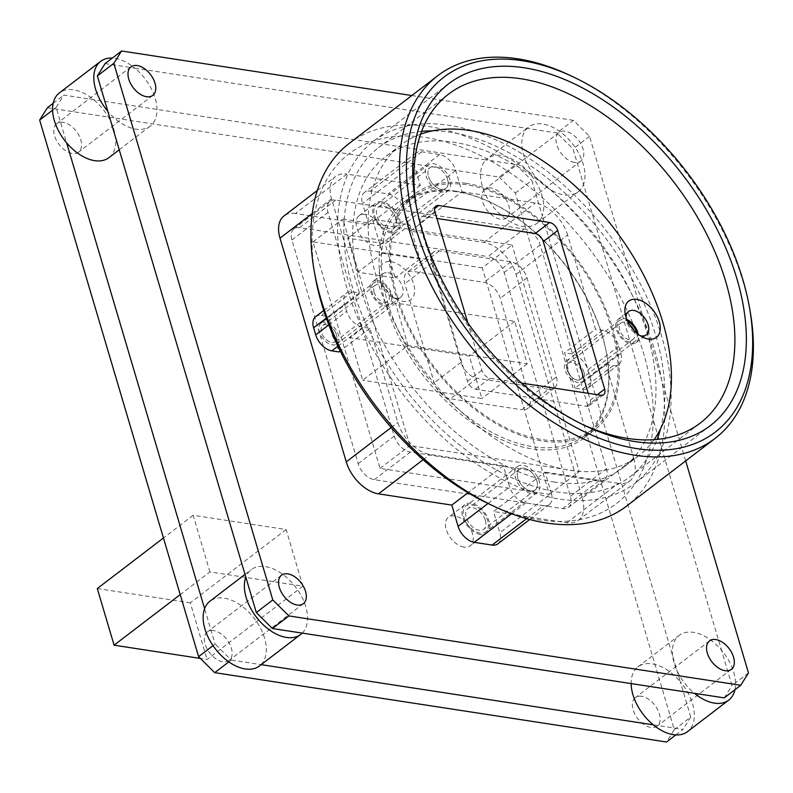 <?xml version="1.0" encoding="UTF-8"?>
<svg xmlns="http://www.w3.org/2000/svg" width="793" height="793" viewBox="0 0 793 793"><rect width="100%" height="100%" fill="white"/><g stroke="black" fill="none" stroke-linecap="round" stroke-linejoin="round"><path stroke-width="0.59" stroke-dasharray="3.96 2.97" d="M105.082 63.599L134.889 68.178A40.77 24.702 52.6 0 0 112.299 58.087M685.667 460.902L589.526 136.337L573.408 120.348L556.924 132.956L134.889 68.178A40.77 24.702 52.6 0 1 155.2 98.322A40.77 24.702 52.6 0 1 150.155 126.127A40.77 24.702 52.6 0 1 107.838 111.327M573.408 120.348L411.815 95.537M302.232 633.101A40.77 24.702 52.6 0 0 305.761 606.615A40.77 24.702 52.6 0 0 281.178 573.26A40.77 24.702 52.6 0 0 251.193 569.661A40.77 24.702 52.6 0 0 245.82 577.145M748.483 672.95L731.989 685.548L721.501 650.161A40.77 24.702 52.6 0 0 679.195 635.352A40.77 24.702 52.6 0 0 674.149 663.156A40.77 24.702 52.6 0 0 694.46 693.31M734.942 689.722A40.77 24.702 52.6 0 0 733.753 672.305A40.77 24.702 52.6 0 0 721.501 650.161L583.519 184.333A40.77 24.702 52.6 0 0 583.192 164.012A40.77 24.702 52.6 0 0 558.609 130.657A40.77 24.702 52.6 0 0 528.624 127.058A40.77 24.702 52.6 0 0 527.117 128.377A40.77 24.702 52.6 0 0 523.588 154.863A40.77 24.702 52.6 0 0 548.171 188.219A40.77 24.702 52.6 0 0 578.156 191.827A40.77 24.702 52.6 0 0 583.519 184.333L573.042 148.945L556.924 132.956M365.395 214.378A17.942 10.864 52.6 0 0 359.11 215.706A17.942 10.864 52.6 0 0 358.684 232.339A17.942 10.864 52.6 0 0 374.623 245.523A17.942 10.864 52.6 0 0 380.908 244.204A17.942 10.864 52.6 0 0 381.324 227.561A17.942 10.864 52.6 0 0 365.395 214.378M463.955 547.101A17.942 10.864 -127.4 0 1 448.025 533.917A17.942 10.864 -127.4 0 1 448.441 517.284A17.942 10.864 -127.4 0 1 454.726 515.956A17.942 10.864 -127.4 0 1 470.655 529.139A17.942 10.864 -127.4 0 1 470.239 545.782A17.942 10.864 -127.4 0 1 463.955 547.101M381.879 201.769A17.942 10.864 52.6 0 0 375.595 203.097A17.942 10.864 52.6 0 0 375.178 219.73A17.942 10.864 52.6 0 0 391.108 232.914A17.942 10.864 52.6 0 0 397.392 231.596A17.942 10.864 52.6 0 0 397.808 214.953A17.942 10.864 52.6 0 0 381.879 201.769M396.034 218.809A13.045 7.9 52.6 0 0 388.164 208.133A13.045 7.9 52.6 0 0 378.568 206.983A13.045 7.9 52.6 0 0 376.953 215.884A13.045 7.9 52.6 0 0 384.823 226.55A13.045 7.9 52.6 0 0 394.418 227.71A13.045 7.9 52.6 0 0 396.034 218.809M480.439 534.502A17.942 10.864 -127.4 0 1 464.51 521.308A17.942 10.864 -127.4 0 1 464.926 504.675A17.942 10.864 -127.4 0 1 471.211 503.347A17.942 10.864 -127.4 0 1 487.15 516.53A17.942 10.864 -127.4 0 1 486.724 533.174A17.942 10.864 -127.4 0 1 480.439 534.502M485.366 520.386A13.045 7.9 -127.4 0 1 483.75 529.288A13.045 7.9 -127.4 0 1 474.155 528.128A13.045 7.9 -127.4 0 1 466.284 517.462A13.045 7.9 -127.4 0 1 467.9 508.561A13.045 7.9 -127.4 0 1 477.495 509.711A13.045 7.9 -127.4 0 1 485.366 520.386M536.891 480.984A13.045 7.9 -127.4 0 1 535.275 489.886A13.045 7.9 -127.4 0 1 525.68 488.736A13.045 7.9 -127.4 0 1 517.809 478.06A13.045 7.9 -127.4 0 1 523.995 468.197A13.045 7.9 -127.4 0 1 536.891 480.984A13.045 7.9 52.6 0 0 529.02 470.318A13.045 7.9 52.6 0 0 519.425 469.159A13.045 7.9 52.6 0 0 517.809 478.06A13.045 7.9 -127.4 0 0 530.705 490.847A13.045 7.9 -127.4 0 0 536.891 480.984M447.559 179.406A13.045 7.9 52.6 0 0 439.689 168.731A13.045 7.9 52.6 0 0 430.093 167.581A13.045 7.9 52.6 0 0 428.478 176.482A13.045 7.9 -127.4 0 1 434.663 166.619A13.045 7.9 -127.4 0 1 447.559 179.406A13.045 7.9 -127.4 0 1 445.944 188.308A13.045 7.9 -127.4 0 1 436.348 187.158A13.045 7.9 -127.4 0 1 428.478 176.482A13.045 7.9 -127.4 0 0 441.374 189.269A13.045 7.9 -127.4 0 0 447.559 179.406M108.938 157.648A40.77 24.702 52.6 0 0 113.984 129.844A40.77 24.702 52.6 0 0 93.673 99.69A40.77 24.702 52.6 0 0 59.416 92.88M52.596 110.158L56.134 107.451L66.622 142.839M56.134 107.451L63.866 95.12L485.901 159.899A40.77 24.702 52.6 0 0 482.362 186.385A40.77 24.702 52.6 0 0 506.955 219.74A40.77 24.702 52.6 0 0 536.93 223.339A40.77 24.702 52.6 0 0 542.303 215.855L680.285 681.673A40.77 24.702 52.6 0 0 637.968 666.873A40.77 24.702 52.6 0 0 631.139 683.586M213.01 645.651L215.091 644.055L204.604 608.667M261.194 664.653L261.006 664.623A40.77 24.702 52.6 0 0 264.545 638.137A40.77 24.702 52.6 0 0 239.962 604.781A40.77 24.702 52.6 0 0 209.976 601.173M53.19 103.278L63.866 95.12M47.382 107.729L499.213 177.077L515.708 164.468L485.901 159.899A40.77 24.702 52.6 0 1 487.408 158.57L528.624 127.058M499.213 177.077L515.331 193.066L674.288 729.679L666.556 742.01M209.907 571.912L193.135 515.272L286.124 529.546L302.896 586.176L209.907 571.912L180.219 594.611M408.008 345.53L395.42 303.055L514.637 321.353L527.226 363.828L408.008 345.53L362.669 380.204L350.08 337.729L469.297 356.027L481.886 398.502L362.669 380.204M213.634 630.594A17.942 10.864 52.6 0 0 207.36 631.922A17.942 10.864 52.6 0 0 206.933 648.555A17.942 10.864 52.6 0 0 222.863 661.739A17.942 10.864 52.6 0 0 229.147 660.42A17.942 10.864 52.6 0 0 229.573 643.777A17.942 10.864 52.6 0 0 213.634 630.594M63.073 122.3A17.942 10.864 52.6 0 0 56.789 123.629A17.942 10.864 52.6 0 0 56.372 140.262A17.942 10.864 52.6 0 0 72.302 153.446A17.942 10.864 52.6 0 0 78.586 152.117A17.942 10.864 52.6 0 0 79.003 135.484A17.942 10.864 52.6 0 0 63.073 122.3M641.636 696.284A17.942 10.864 52.6 0 0 635.352 697.612A17.942 10.864 52.6 0 0 634.925 714.245A17.942 10.864 52.6 0 0 650.865 727.439A17.942 10.864 52.6 0 0 657.139 726.11A17.942 10.864 52.6 0 0 657.566 709.467A17.942 10.864 52.6 0 0 641.636 696.284M491.075 187.991A17.942 10.864 52.6 0 0 484.791 189.319A17.942 10.864 52.6 0 0 484.364 205.952A17.942 10.864 52.6 0 0 500.294 219.136A17.942 10.864 52.6 0 0 506.578 217.817A17.942 10.864 52.6 0 0 507.005 201.174A17.942 10.864 52.6 0 0 491.075 187.991M409.822 224.964L419.913 259.043L382.523 253.304L372.423 219.215L409.822 224.964L385.091 243.867L395.182 277.956L357.792 272.217L347.691 238.128L385.091 243.867M228.83 661.868L231.209 660.044L215.091 644.055M259.499 665.942A40.77 24.702 52.6 0 0 261.006 664.623L231.209 660.044M675.834 734.913L683.041 729.401L653.244 724.822M674.288 729.679L690.772 717.07L680.285 681.673A40.77 24.702 52.6 0 1 692.537 703.827A40.77 24.702 52.6 0 1 687.501 731.632M690.772 717.07L683.041 729.401M515.331 193.066L531.825 180.457L542.303 215.855A40.77 24.702 52.6 0 0 541.976 195.534A40.77 24.702 52.6 0 0 517.393 162.178A40.77 24.702 52.6 0 0 487.408 158.57M515.708 164.468L531.825 180.457M589.526 136.337L573.042 148.945M724.267 697.88L731.989 685.548M574.489 162.406A17.942 10.864 -127.4 0 1 558.559 149.223A17.942 10.864 -127.4 0 1 558.986 132.58A17.942 10.864 -127.4 0 1 565.26 131.261A17.942 10.864 -127.4 0 1 581.2 144.445A17.942 10.864 -127.4 0 1 580.773 161.078A17.942 10.864 -127.4 0 1 574.489 162.406M414.005 164.121L362.49 203.523L368.775 224.756L295.462 213.505L346.977 174.113L420.3 185.364L414.005 164.121A16.306 9.883 52.6 0 1 416.028 152.999A16.306 9.883 52.6 0 1 421.737 151.8L439.619 154.536A16.306 9.883 52.6 0 1 455.737 170.525L462.022 191.767L410.506 231.169L483.819 242.42A32.612 19.766 52.6 0 1 516.055 274.398L582.32 498.103L633.845 458.701L605.951 364.552L575.034 388.183L582.191 389.284A16.306 9.883 -127.4 0 0 587.9 388.084A16.306 9.883 -127.4 0 0 589.923 376.953L587.821 369.875A16.306 9.883 -127.4 0 0 571.703 353.886L564.557 352.796L567.778 363.69C567.282 369.637 568.621 374.167 571.812 377.29L575.034 388.183M410.506 231.169L404.212 209.927A16.306 9.883 -127.4 0 0 388.094 193.938L370.212 191.192A16.306 9.883 -127.4 0 0 364.502 192.402A16.306 9.883 -127.4 0 0 362.49 203.523M295.462 213.505A32.612 19.766 52.6 0 0 284.033 215.914M497.816 543.869A16.306 9.883 52.6 0 0 499.838 532.747L551.353 493.345L545.069 472.103L493.543 511.505L499.838 532.747M582.32 498.103A32.612 19.766 52.6 0 1 578.285 520.347A32.612 19.766 52.6 0 1 566.866 522.756L493.543 511.505M516.055 274.398L567.58 234.996L595.464 329.154L564.557 352.796M566.866 522.756L618.391 483.363A32.612 19.766 52.6 0 0 629.811 480.954A32.612 19.766 52.6 0 0 633.845 458.701M618.391 483.363L545.069 472.103M488.012 503.476L509.631 486.942L503.337 465.699L430.024 454.448A32.612 19.766 52.6 0 1 397.789 422.471L369.895 328.322L362.748 327.222A16.306 9.883 52.6 0 1 346.63 311.233L344.529 304.155A16.306 9.883 52.6 0 1 346.551 293.023A16.306 9.883 52.6 0 1 352.261 291.824L359.417 292.924L331.524 198.765A32.612 19.766 52.6 0 1 335.558 176.522A32.612 19.766 52.6 0 1 346.977 174.113M503.337 465.699L467.989 492.74M526.641 518.662L543.631 505.676A16.306 9.883 52.6 0 0 549.341 504.467A16.306 9.883 52.6 0 0 551.353 493.345M543.631 505.676L525.749 502.931A16.306 9.883 52.6 0 1 509.631 486.942M315.327 277.154A220.137 133.393 -127.4 0 1 437.657 139.836A220.137 133.393 -127.4 0 1 643.629 353.44A220.137 133.393 -127.4 0 1 488.607 503.753M462.022 191.767L535.344 203.018A32.612 19.766 52.6 0 1 567.58 234.996M605.951 364.552L613.108 365.642A16.306 9.883 52.6 0 0 618.818 364.443A16.306 9.883 52.6 0 0 620.83 353.321L618.738 346.234A16.306 9.883 52.6 0 0 602.621 330.255L595.464 329.154M359.417 292.924L328.5 316.556L331.732 327.459A10.19 6.175 52.6 0 0 322.781 325.427A10.19 6.175 52.6 0 0 321.522 332.386A10.19 6.175 52.6 0 0 327.668 340.722A10.19 6.175 52.6 0 0 335.161 341.624A10.19 6.175 52.6 0 0 335.756 341.059C332.564 337.937 331.226 333.407 331.732 327.459A10.19 6.175 -127.4 0 1 336.42 334.666A10.19 6.175 52.6 0 0 326.349 324.674A10.19 6.175 52.6 0 0 321.522 332.386A10.19 6.175 52.6 0 0 331.593 342.378A10.19 6.175 52.6 0 0 336.42 334.666A10.19 6.175 52.6 0 1 335.756 341.059L338.988 351.953M369.895 328.322L340.217 351.012M420.3 185.364L368.775 224.756M315.634 316.665A16.306 9.883 -127.4 0 1 321.343 315.465L328.5 316.556M374.078 292.201A10.19 6.175 52.6 0 0 380.224 300.537A10.19 6.175 52.6 0 0 387.718 301.439A10.19 6.175 52.6 0 0 388.976 294.481A10.19 6.175 52.6 0 0 382.831 286.144A10.19 6.175 52.6 0 0 375.337 285.242A10.19 6.175 52.6 0 0 374.078 292.201M421.589 131.38A207.092 125.482 52.6 0 0 378.529 147.676A207.092 125.482 52.6 0 0 352.915 288.949A207.092 125.482 52.6 0 0 477.812 458.404A207.092 125.482 52.6 0 0 630.118 476.692A207.092 125.482 52.6 0 0 657.129 439.411M660.48 428.983A207.092 125.482 52.6 0 0 655.732 335.429A207.092 125.482 52.6 0 0 432.532 130.875M554.654 482.094A195.683 118.573 -127.4 0 1 380.848 338.244A195.683 118.573 -127.4 0 1 385.457 156.746A195.683 118.573 -127.4 0 1 453.993 142.284A195.683 118.573 -127.4 0 1 627.798 286.134A195.683 118.573 -127.4 0 1 623.189 467.632A195.683 118.573 -127.4 0 1 554.654 482.094M377.755 280.593A14.68 8.892 -127.4 0 1 390.79 291.388A14.68 8.892 -127.4 0 1 390.443 304.998A14.68 8.892 -127.4 0 1 385.299 306.078A14.68 8.892 -127.4 0 1 372.264 295.293A14.68 8.892 -127.4 0 1 372.611 281.684A14.68 8.892 -127.4 0 1 377.755 280.593M626.866 319.43A14.68 8.892 52.6 0 0 623.348 318.29A14.68 8.892 52.6 0 0 618.203 319.381A14.68 8.892 52.6 0 0 617.856 332.991A14.68 8.892 52.6 0 0 630.891 343.775A14.68 8.892 52.6 0 0 636.036 342.695A14.68 8.892 52.6 0 0 638.246 334.319M633.865 330.324A10.19 6.175 -127.4 0 1 634.569 332.178A10.19 6.175 -127.4 0 1 633.31 339.126A10.19 6.175 -127.4 0 1 625.816 338.234A10.19 6.175 -127.4 0 1 619.67 329.888A10.19 6.175 -127.4 0 1 620.929 322.939A10.19 6.175 -127.4 0 1 629.573 324.704M582.627 424.493A207.092 125.482 -127.4 0 1 579.97 423.254A207.092 125.482 -127.4 0 1 422.986 235.362A207.092 125.482 -127.4 0 1 416.959 210.076A207.092 125.482 -127.4 0 1 416.464 207.191M750.009 310.529A228.295 138.329 52.6 0 0 743.358 282.645A228.295 138.329 52.6 0 0 570.306 75.523M349.158 143.444A228.295 138.329 -127.4 0 1 517.056 163.616A228.295 138.329 -127.4 0 1 654.74 350.417A228.295 138.329 -127.4 0 1 626.51 506.142M571.812 377.29A10.19 6.175 -127.4 0 1 567.114 370.073A10.19 6.175 52.6 0 0 577.185 380.075A10.19 6.175 52.6 0 0 582.012 372.363A10.19 6.175 -127.4 0 1 580.754 379.322A10.19 6.175 -127.4 0 1 571.812 377.29M567.778 363.69A10.19 6.175 -127.4 0 1 568.373 363.125A10.19 6.175 -127.4 0 1 575.867 364.027A10.19 6.175 -127.4 0 1 582.012 372.363A10.19 6.175 52.6 0 0 571.941 362.371A10.19 6.175 52.6 0 0 567.114 370.073A10.19 6.175 52.6 0 1 567.778 363.69M654.116 439.659A195.683 118.573 -127.4 0 1 638.643 455.806A195.683 118.573 -127.4 0 1 570.108 470.269A195.683 118.573 -127.4 0 1 396.302 326.429A195.683 118.573 -127.4 0 1 400.921 144.931A195.683 118.573 -127.4 0 1 420.558 134.225M521.695 383.108L489.925 378.231A8.158 4.936 -127.4 0 1 481.866 370.232L467.84 322.86M391.118 261.7A22.828 13.838 -127.4 0 1 413.678 284.082A22.828 13.838 -127.4 0 1 402.854 301.34A22.828 13.838 -127.4 0 1 397.6 299.675A22.828 13.838 -127.4 0 1 379.629 276.172A22.828 13.838 -127.4 0 1 391.118 261.7M588.228 393.318L590.24 400.108L597.307 394.706M590.24 400.108A8.158 4.936 52.6 0 1 589.229 405.669A8.158 4.936 52.6 0 1 586.374 406.274L475.503 389.254A8.158 4.936 52.6 0 1 467.444 381.264L420.468 222.684A8.158 4.936 52.6 0 1 421.479 217.123A8.158 4.936 52.6 0 1 424.334 216.519L436.913 218.452M388.055 272.713A14.68 8.892 -127.4 0 1 401.089 283.507A14.68 8.892 -127.4 0 1 400.743 297.117A14.68 8.892 -127.4 0 1 395.608 298.208A14.68 8.892 -127.4 0 1 392.228 297.127A14.68 8.892 -127.4 0 1 380.68 282.021A14.68 8.892 -127.4 0 1 382.92 273.803A14.68 8.892 -127.4 0 1 388.055 272.713M640.199 335.697A14.68 8.892 -127.4 0 1 637.82 334.824A14.68 8.892 -127.4 0 1 626.262 319.718A14.68 8.892 -127.4 0 1 626.054 317.19M193.135 515.272L163.447 537.981M302.896 586.176L207.072 659.459L200.381 658.438M286.124 529.546L190.29 602.829L207.072 659.459M97.301 588.555L190.29 602.829M395.42 303.055L350.08 337.729M527.226 363.828L481.886 398.502M514.637 321.353L469.297 356.027M419.913 259.043L395.182 277.956M372.423 219.215L347.691 238.128M382.523 253.304L357.792 272.217M387.747 302.807A146.755 88.925 52.6 0 0 476.266 422.897A146.755 88.925 52.6 0 0 584.193 435.863A146.755 88.925 52.6 0 0 602.343 335.746A146.755 88.925 52.6 0 0 513.834 215.666A146.755 88.925 52.6 0 0 405.897 202.701A146.755 88.925 52.6 0 0 387.747 302.807M397.025 295.72A146.755 88.925 52.6 0 0 485.534 415.8A146.755 88.925 52.6 0 0 593.471 428.765A146.755 88.925 52.6 0 0 611.621 328.659A146.755 88.925 52.6 0 0 523.112 208.569A146.755 88.925 52.6 0 0 415.175 195.603A146.755 88.925 52.6 0 0 397.025 295.72M466.155 183.342A148.39 89.916 52.6 0 0 414.184 194.315A148.39 89.916 52.6 0 0 410.685 331.95A148.39 89.916 52.6 0 0 542.491 441.027A148.39 89.916 52.6 0 0 594.463 430.064A148.39 89.916 52.6 0 0 597.962 292.429A148.39 89.916 52.6 0 0 466.155 183.342M455.856 191.222A148.39 89.916 52.6 0 0 403.885 202.195A148.39 89.916 52.6 0 0 400.386 339.83A148.39 89.916 52.6 0 0 532.182 448.907A148.39 89.916 52.6 0 0 584.154 437.944A148.39 89.916 52.6 0 0 587.653 300.309A148.39 89.916 52.6 0 0 455.856 191.222M548.657 389.274A16.306 9.883 -127.4 0 0 554.366 388.064A16.306 9.883 -127.4 0 0 556.389 376.943L527.028 277.828A16.306 9.883 -127.4 0 0 510.91 261.839L439.381 250.866A16.306 9.883 -127.4 0 0 433.672 252.065A16.306 9.883 -127.4 0 0 431.65 263.197L461.011 362.302A16.306 9.883 -127.4 0 0 477.128 378.291L548.657 389.274L521.863 409.753A16.306 9.883 52.6 0 0 527.573 408.554A16.306 9.883 52.6 0 0 529.595 397.432L500.234 298.317A16.306 9.883 52.6 0 0 484.117 282.328L412.588 271.355A16.306 9.883 52.6 0 0 406.878 272.554A16.306 9.883 52.6 0 0 404.856 283.676L434.217 382.791A16.306 9.883 52.6 0 0 450.335 398.78L521.863 409.753M524.084 228.999A16.306 9.883 -127.4 0 1 540.202 244.987L606.467 468.693A16.306 9.883 -127.4 0 1 604.444 479.815A16.306 9.883 -127.4 0 1 598.735 481.024L410.368 452.109A16.306 9.883 -127.4 0 1 394.25 436.12L327.985 212.415A16.306 9.883 -127.4 0 1 330.007 201.293A16.306 9.883 -127.4 0 1 335.717 200.084L524.084 228.999L488.012 256.575A16.306 9.883 -127.4 0 1 504.13 272.564L570.395 496.269A16.306 9.883 -127.4 0 1 568.383 507.391A16.306 9.883 -127.4 0 1 562.673 508.6L374.306 479.686A16.306 9.883 -127.4 0 1 358.188 463.697L291.923 239.992A16.306 9.883 -127.4 0 1 293.935 228.87A16.306 9.883 -127.4 0 1 299.655 227.66L488.012 256.575M482.253 267.856L312.967 241.875L380.065 468.405L549.361 494.396L482.253 267.856L512.139 245.007L342.844 219.017L409.951 445.557L579.237 471.548L512.139 245.007M312.967 241.875L342.844 219.017M380.065 468.405L409.951 445.557M549.361 494.396L579.237 471.548M321.046 323.167A13.045 7.9 -127.4 0 0 319.44 332.059A13.045 7.9 52.6 0 0 327.301 342.735A13.045 7.9 52.6 0 0 336.896 343.884A13.045 7.9 52.6 0 0 338.512 334.993A13.045 7.9 -127.4 0 0 330.641 324.317A13.045 7.9 -127.4 0 0 321.046 323.167L373.602 282.972A13.045 7.9 -127.4 0 1 383.197 284.132A13.045 7.9 -127.4 0 1 391.068 294.808A13.045 7.9 -127.4 0 1 389.452 303.699A13.045 7.9 -127.4 0 1 379.857 302.549A13.045 7.9 -127.4 0 1 371.986 291.874A13.045 7.9 -127.4 0 1 373.602 282.972M636.838 333.189A13.045 7.9 -127.4 0 1 635.044 341.396A13.045 7.9 -127.4 0 1 625.449 340.247A13.045 7.9 -127.4 0 1 617.578 329.571A13.045 7.9 -127.4 0 1 619.194 320.669A13.045 7.9 -127.4 0 1 627.59 321.086M584.104 372.69A13.045 7.9 -127.4 0 1 582.488 381.582A13.045 7.9 -127.4 0 1 572.893 380.432A13.045 7.9 -127.4 0 1 565.032 369.756A13.045 7.9 52.6 0 1 566.638 360.855A13.045 7.9 52.6 0 1 576.233 362.014A13.045 7.9 52.6 0 1 584.104 372.69M517.442 466.571A16.306 9.883 52.6 0 1 529.437 468.009A16.306 9.883 52.6 0 1 539.27 481.351A16.306 9.883 -127.4 0 1 537.257 492.473A16.306 9.883 -127.4 0 1 525.263 491.036A16.306 9.883 -127.4 0 1 515.43 477.693A16.306 9.883 52.6 0 1 517.442 466.571L465.917 505.974A16.306 9.883 52.6 0 0 463.905 517.095A16.306 9.883 52.6 0 0 473.738 530.438A16.306 9.883 52.6 0 0 485.732 531.875A16.306 9.883 52.6 0 0 487.745 520.753A16.306 9.883 52.6 0 0 477.911 507.411A16.306 9.883 52.6 0 0 465.917 505.974M398.413 219.175A16.306 9.883 52.6 0 0 388.58 205.833A16.306 9.883 52.6 0 0 376.586 204.386A16.306 9.883 52.6 0 0 374.574 215.518A16.306 9.883 52.6 0 0 384.407 228.86A16.306 9.883 52.6 0 0 396.401 230.297A16.306 9.883 52.6 0 0 398.413 219.175M449.938 179.773A16.306 9.883 52.6 0 0 440.105 166.431A16.306 9.883 52.6 0 0 428.111 164.994A16.306 9.883 52.6 0 0 426.099 176.115A16.306 9.883 -127.4 0 0 435.932 189.458A16.306 9.883 -127.4 0 0 447.926 190.895A16.306 9.883 -127.4 0 0 449.938 179.773M346.957 288.037A215.25 130.429 -127.4 0 1 373.572 141.204A215.25 130.429 -127.4 0 1 531.875 160.216A215.25 130.429 -127.4 0 1 661.689 336.341A215.25 130.429 -127.4 0 1 635.074 483.175A215.25 130.429 -127.4 0 1 476.771 464.153A215.25 130.429 -127.4 0 1 346.957 288.037M423.115 459.732L430.024 454.448M511.604 513.745L525.749 502.931M391.207 427.506L397.789 422.471M312.254 213.495L331.524 198.765M483.819 242.42L535.344 203.018M421.737 151.8L370.212 191.192M439.619 154.536L388.094 193.938M455.737 170.525L404.212 209.927M321.343 315.465L352.261 291.824M326.31 318.082L344.529 304.155M328.808 324.862L346.63 311.233M337.907 346.214L362.748 327.222M620.83 353.321L589.923 376.953M613.108 365.642L582.191 389.284M618.738 346.234L587.821 369.875M602.621 330.255L571.703 353.886M424.334 216.519L434.574 208.688M420.468 222.684L434.891 211.652M467.444 381.264L481.866 370.232M475.503 389.254L489.925 378.231M586.374 406.274L600.797 395.241M477.128 378.291L450.335 398.78M556.389 376.943L529.595 397.432M527.028 277.828L500.234 298.317M510.91 261.839L484.117 282.328M439.381 250.866L412.588 271.355M431.65 263.197L404.856 283.676M461.011 362.302L434.217 382.791M504.13 272.564L540.202 244.987M299.655 227.66L335.717 200.084M291.923 239.992L327.985 212.415M358.188 463.697L394.25 436.12M374.306 479.686L410.368 452.109M562.673 508.6L598.735 481.024M570.395 496.269L606.467 468.693M359.11 215.706L375.595 203.097M535.275 489.886L483.75 529.288M519.425 469.159L467.9 508.561M378.568 206.983L430.093 167.581M394.418 227.71L445.944 188.308M380.908 244.204L397.392 231.596M464.926 504.675L448.441 517.284M486.724 533.174L470.239 545.782M119.228 149.778L150.155 126.127M245.007 574.39L251.193 569.661M536.93 223.339L578.156 191.827M709.547 640.883L635.352 697.612M731.334 669.371L657.139 726.11M558.986 132.58L484.791 189.319M580.773 161.078L506.578 217.817M281.545 575.183L207.36 631.922M303.342 603.681L229.147 660.42M130.984 66.89L56.789 123.629M152.771 95.388L78.586 152.117M578.285 520.347L629.811 480.954M529.694 519.494L549.341 504.467M317.329 190.459L335.558 176.522M416.028 152.999L364.502 192.402M323.732 310.479L346.551 293.023M335.161 341.624L387.718 301.439M630.118 476.692L700.189 423.115M579.97 423.254L585.343 425.801M416.959 210.076L415.909 204.227M378.529 147.676L448.6 94.099M322.781 325.427L375.337 285.242M633.31 339.126L580.754 379.322M620.929 322.939L568.373 363.125M618.818 364.443L587.9 388.084M400.921 144.931L385.457 156.746M638.643 455.806L623.189 467.632M421.479 217.123L435.902 206.091M589.229 405.669L603.651 394.646M392.228 297.127L397.6 299.675M380.68 282.021L379.629 276.172M382.92 273.803L372.611 281.684M400.743 297.117L390.443 304.998M637.82 334.824L643.192 337.362M626.262 319.718L625.221 313.869M636.036 342.695L646.335 334.815M618.203 319.381L628.512 311.5M637.968 666.873L679.195 635.352M584.193 435.863L593.471 428.765M403.885 202.195L414.184 194.315M584.154 437.944L594.463 430.064M554.366 388.064L527.573 408.554M433.672 252.065L406.878 272.554M330.007 201.293L293.935 228.87M604.444 479.815L568.383 507.391M405.897 202.701L415.175 195.603M336.896 343.884L389.452 303.699M635.044 341.396L582.488 381.582M619.194 320.669L566.638 360.855M537.257 492.473L485.732 531.875M376.586 204.386L428.111 164.994M396.401 230.297L447.926 190.895M448.798 83.681L373.572 141.204M710.29 425.653L635.074 483.175"/><path stroke-width="1.19" d="M411.815 95.537L121.567 50.99L113.845 63.321L272.792 599.934L256.308 612.543L272.425 628.532L694.46 693.31A40.77 24.702 52.6 0 0 728.717 700.12A40.77 24.702 52.6 0 0 734.942 689.722M272.792 599.934L288.91 615.923L272.425 628.532M256.308 612.543L245.82 577.145A40.77 24.702 52.6 0 0 246.157 597.466A40.77 24.702 52.6 0 0 270.74 630.822A40.77 24.702 52.6 0 0 300.716 634.43A40.77 24.702 52.6 0 0 302.232 633.101M113.845 63.321L97.351 75.93L245.82 577.145M121.567 50.99L105.082 63.599L97.351 75.93M112.299 58.087A40.77 24.702 52.6 0 0 100.632 61.368A40.77 24.702 52.6 0 0 95.586 89.173A40.77 24.702 52.6 0 0 107.838 111.327M100.632 61.368L59.416 92.88A40.77 24.702 52.6 0 0 54.37 120.695A40.77 24.702 52.6 0 0 66.622 142.839A40.77 24.702 52.6 0 0 108.938 157.648L119.228 149.778M245.007 574.39L209.976 601.173A40.77 24.702 52.6 0 0 204.604 608.667L66.622 142.839M675.834 734.913L666.556 742.01L214.715 672.652L198.597 656.663L213.01 645.651M198.597 656.663L39.65 120.05L52.596 110.158M631.139 683.586A40.77 24.702 52.6 0 0 632.933 694.678A40.77 24.702 52.6 0 0 653.244 724.822L261.194 664.653M39.65 120.05L47.382 107.729L53.19 103.278M214.715 672.652L228.83 661.868M204.604 608.667A40.77 24.702 52.6 0 0 204.931 628.988A40.77 24.702 52.6 0 0 229.524 662.343A40.77 24.702 52.6 0 0 259.499 665.942L300.716 634.43M653.244 724.822A40.77 24.702 52.6 0 0 687.501 731.632L728.717 700.12M288.91 615.923L740.751 685.271L748.483 672.95L685.667 460.902M740.751 685.271L724.267 697.88L694.46 693.31M725.05 670.7A17.942 10.864 -127.4 0 1 709.12 657.516A17.942 10.864 -127.4 0 1 709.547 640.883A17.942 10.864 -127.4 0 1 715.831 639.555A17.942 10.864 -127.4 0 1 731.761 652.738A17.942 10.864 -127.4 0 1 731.334 669.371A17.942 10.864 -127.4 0 1 725.05 670.7M297.058 605.009A17.942 10.864 -127.4 0 1 281.128 591.826A17.942 10.864 -127.4 0 1 281.545 575.183A17.942 10.864 -127.4 0 1 287.829 573.864A17.942 10.864 -127.4 0 1 303.759 587.048A17.942 10.864 -127.4 0 1 303.342 603.681A17.942 10.864 -127.4 0 1 297.058 605.009M146.497 96.716A17.942 10.864 -127.4 0 1 130.558 83.533A17.942 10.864 -127.4 0 1 130.984 66.89A17.942 10.864 -127.4 0 1 137.268 65.561A17.942 10.864 -127.4 0 1 153.198 78.755A17.942 10.864 -127.4 0 1 152.771 95.388A17.942 10.864 -127.4 0 1 146.497 96.716M317.329 190.459L284.033 215.914A32.612 19.766 52.6 0 0 279.998 238.168L312.254 213.495M529.694 519.494L497.816 543.869A16.306 9.883 52.6 0 1 492.106 545.069L474.224 542.333A16.306 9.883 52.6 0 1 458.106 526.344L451.822 505.101L378.499 493.851A32.612 19.766 52.6 0 1 346.263 461.873L279.998 238.168M467.989 492.74L451.822 505.101M715.127 438.38L626.51 506.142A228.295 138.329 -127.4 0 1 493.98 506.301L488.607 503.753A220.137 133.393 -127.4 0 1 321.74 304.036A220.137 133.393 -127.4 0 1 315.327 277.154L314.286 271.305A228.295 138.329 -127.4 0 1 349.158 143.444L437.786 75.682A228.295 138.329 52.6 0 0 409.545 231.407A228.295 138.329 52.6 0 0 547.229 418.208A228.295 138.329 52.6 0 0 715.127 438.38A228.295 138.329 52.6 0 0 750.009 310.529L749.375 307.01A223.398 135.365 52.6 0 0 742.872 279.731A223.398 135.365 52.6 0 0 573.527 77.05A223.398 135.365 52.6 0 0 416.216 229.593A223.398 135.365 52.6 0 0 625.241 446.36A223.398 135.365 52.6 0 0 749.375 307.01M340.217 351.012L338.988 351.953L331.831 350.863A16.306 9.883 -127.4 0 1 315.713 334.874L313.622 327.787A16.306 9.883 -127.4 0 1 315.634 316.665L323.732 310.479M657.129 439.411A207.092 125.482 52.6 0 0 660.48 428.983M432.532 130.875A207.092 125.482 52.6 0 0 421.589 131.38M638.246 334.319A14.68 8.892 52.6 0 0 626.866 319.43M629.573 324.704A10.19 6.175 -127.4 0 1 633.865 330.324M416.464 207.191A207.092 125.482 -127.4 0 1 448.6 94.099A207.092 125.482 -127.4 0 1 600.906 112.388A207.092 125.482 -127.4 0 1 725.803 281.842A207.092 125.482 -127.4 0 1 700.189 423.115A207.092 125.482 -127.4 0 1 582.627 424.493M736.915 278.819A215.25 130.429 -127.4 0 1 585.343 425.801A215.25 130.429 -127.4 0 1 422.173 230.515A215.25 130.429 -127.4 0 1 415.909 204.227A215.25 130.429 -127.4 0 1 535.523 69.962A215.25 130.429 -127.4 0 1 736.915 278.819A215.25 130.429 52.6 0 0 607.101 102.693A215.25 130.429 52.6 0 0 448.798 83.681A215.25 130.429 52.6 0 0 422.173 230.515A215.25 130.429 52.6 0 0 551.997 406.64A215.25 130.429 52.6 0 0 710.29 425.653A215.25 130.429 52.6 0 0 736.915 278.819M573.527 77.05L570.306 75.523A228.295 138.329 52.6 0 0 437.786 75.682M493.98 506.301A228.295 138.329 -127.4 0 1 320.927 299.179A228.295 138.329 -127.4 0 1 314.286 271.305M420.558 134.225A195.683 118.573 -127.4 0 1 469.456 130.468A195.683 118.573 -127.4 0 1 634.469 258.577A195.683 118.573 -127.4 0 1 654.116 439.659M467.84 322.86L434.891 211.652A8.158 4.936 -127.4 0 1 435.902 206.091A8.158 4.936 -127.4 0 1 438.757 205.496L549.628 222.506A8.158 4.936 -127.4 0 1 557.687 230.505L604.663 389.076A8.158 4.936 -127.4 0 1 603.651 394.646A8.158 4.936 -127.4 0 1 600.797 395.241L521.695 383.108M648.446 339.037A22.828 13.838 -127.4 0 1 643.192 337.362A22.828 13.838 -127.4 0 1 625.221 313.869A22.828 13.838 -127.4 0 1 636.7 299.397A22.828 13.838 -127.4 0 1 659.27 321.78A22.828 13.838 -127.4 0 1 648.446 339.037M436.913 218.452L535.206 233.538A8.158 4.936 52.6 0 1 543.264 241.538L588.228 393.318M626.054 317.19A14.68 8.892 -127.4 0 1 628.512 311.5A14.68 8.892 -127.4 0 1 633.647 310.41A14.68 8.892 -127.4 0 1 646.682 321.205A14.68 8.892 -127.4 0 1 646.335 334.815A14.68 8.892 -127.4 0 1 641.2 335.895A14.68 8.892 -127.4 0 1 640.199 335.697M180.219 594.611L114.083 645.185L97.301 588.555L163.447 537.981M200.381 658.438L114.083 645.185M627.59 321.086A13.045 7.9 -127.4 0 1 636.66 332.495A13.045 7.9 -127.4 0 1 636.838 333.189M378.499 493.851L423.115 459.732M492.106 545.069L526.641 518.662M474.224 542.333L511.604 513.745M458.106 526.344L488.012 503.476M346.263 461.873L391.207 427.506M313.622 327.787L326.31 318.082M315.713 334.874L328.808 324.862M331.831 350.863L337.907 346.214M543.264 241.538L557.687 230.505M597.307 394.706L604.663 389.076M434.574 208.688L438.757 205.496M535.206 233.538L549.628 222.506"/></g></svg>
